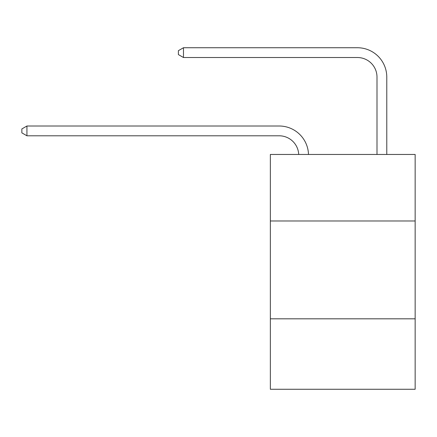 <?xml version="1.0" encoding="UTF-8"?>
<svg xmlns="http://www.w3.org/2000/svg" width="437" height="437" viewBox="0 0 437 437"><rect width="100%" height="100%" fill="white"/><g stroke="black" fill="none" stroke-linecap="round" stroke-linejoin="round"><path stroke-width="0.66" d="M270.356 220.985L415.15 220.985L415.15 154.458L270.356 154.458L270.356 389.263L415.15 389.263L415.15 318.819L270.356 318.819M415.15 318.819L415.15 220.985M298.706 154.458A19.567 19.567 0 0 0 279.156 135.792A19.567 19.567 0 0 1 298.706 154.458A19.567 19.567 0 0 0 279.156 135.792A19.567 19.567 0 0 1 298.706 154.458A19.567 19.567 0 0 0 279.156 135.792A19.567 19.567 0 0 1 298.706 154.458A19.567 19.567 0 0 0 279.156 135.792A19.567 19.567 0 0 1 298.706 154.458A19.567 19.567 0 0 0 279.156 135.792A19.567 19.567 0 0 1 298.706 154.458A19.567 19.567 0 0 0 279.156 135.792A19.567 19.567 0 0 1 298.706 154.458A19.567 19.567 0 0 0 279.156 135.792A19.567 19.567 0 0 1 298.706 154.458A19.567 19.567 0 0 0 279.156 135.792A19.567 19.567 0 0 1 298.706 154.458A19.567 19.567 0 0 0 279.156 135.792A19.567 19.567 0 0 1 298.706 154.458A19.567 19.567 0 0 0 279.156 135.792A19.567 19.567 0 0 1 298.706 154.458A19.567 19.567 0 0 0 279.156 135.792A19.567 19.567 0 0 1 298.706 154.458A19.567 19.567 0 0 0 279.156 135.792A19.567 19.567 0 0 1 298.706 154.458A19.567 19.567 0 0 0 279.156 135.792A19.567 19.567 0 0 1 298.706 154.458A19.567 19.567 0 0 0 279.156 135.792A19.567 19.567 0 0 1 298.706 154.458A19.567 19.567 0 0 0 279.156 135.792A19.567 19.567 0 0 1 298.706 154.458A19.567 19.567 0 0 0 279.156 135.792A19.567 19.567 0 0 1 298.706 154.458A19.567 19.567 0 0 0 279.156 135.792L26.936 135.792L21.85 132.853L21.85 128.942L26.936 126.003L279.156 126.003A29.35 29.35 0 0 1 308.495 154.458M376.994 154.458L376.994 77.087A19.567 19.567 0 0 0 357.428 57.52L183.474 57.52L178.389 54.587L178.389 50.67L183.474 47.737L357.428 47.737A29.35 29.35 0 0 1 386.778 77.087L386.778 154.458M26.936 126.003L279.156 126.003L26.936 126.003L279.156 126.003L26.936 126.003L279.156 126.003L26.936 126.003L279.156 126.003L26.936 126.003L279.156 126.003L26.936 126.003L279.156 126.003L26.936 126.003L279.156 126.003L26.936 126.003L279.156 126.003L26.936 126.003L279.156 126.003L26.936 126.003L279.156 126.003L26.936 126.003L279.156 126.003L26.936 126.003L279.156 126.003L26.936 126.003L279.156 126.003L26.936 126.003L279.156 126.003L26.936 126.003L279.156 126.003L26.936 126.003L279.156 126.003L26.936 126.003L26.936 135.792M376.994 77.087A19.567 19.567 0 0 0 357.428 57.52A19.567 19.567 0 0 1 376.994 77.087A19.567 19.567 0 0 0 357.428 57.52A19.567 19.567 0 0 1 376.994 77.087A19.567 19.567 0 0 0 357.428 57.52A19.567 19.567 0 0 1 376.994 77.087A19.567 19.567 0 0 0 357.428 57.52A19.567 19.567 0 0 1 376.994 77.087A19.567 19.567 0 0 0 357.428 57.52A19.567 19.567 0 0 1 376.994 77.087A19.567 19.567 0 0 0 357.428 57.52A19.567 19.567 0 0 1 376.994 77.087A19.567 19.567 0 0 0 357.428 57.52A19.567 19.567 0 0 1 376.994 77.087A19.567 19.567 0 0 0 357.428 57.52A19.567 19.567 0 0 1 376.994 77.087A19.567 19.567 0 0 0 357.428 57.52A19.567 19.567 0 0 1 376.994 77.087A19.567 19.567 0 0 0 357.428 57.52A19.567 19.567 0 0 1 376.994 77.087A19.567 19.567 0 0 0 357.428 57.52A19.567 19.567 0 0 1 376.994 77.087A19.567 19.567 0 0 0 357.428 57.52A19.567 19.567 0 0 1 376.994 77.087A19.567 19.567 0 0 0 357.428 57.52A19.567 19.567 0 0 1 376.994 77.087A19.567 19.567 0 0 0 357.428 57.52A19.567 19.567 0 0 1 376.994 77.087A19.567 19.567 0 0 0 357.428 57.52A19.567 19.567 0 0 1 376.994 77.087A19.567 19.567 0 0 0 357.428 57.52A19.567 19.567 0 0 1 376.994 77.087M183.474 47.737L357.428 47.737L183.474 47.737L357.428 47.737L183.474 47.737L357.428 47.737L183.474 47.737L357.428 47.737L183.474 47.737L357.428 47.737L183.474 47.737L357.428 47.737L183.474 47.737L357.428 47.737L183.474 47.737L357.428 47.737L183.474 47.737L357.428 47.737L183.474 47.737L357.428 47.737L183.474 47.737L357.428 47.737L183.474 47.737L357.428 47.737L183.474 47.737L357.428 47.737L183.474 47.737L357.428 47.737L183.474 47.737L357.428 47.737L183.474 47.737L357.428 47.737L183.474 47.737L183.474 57.52"/></g></svg>
